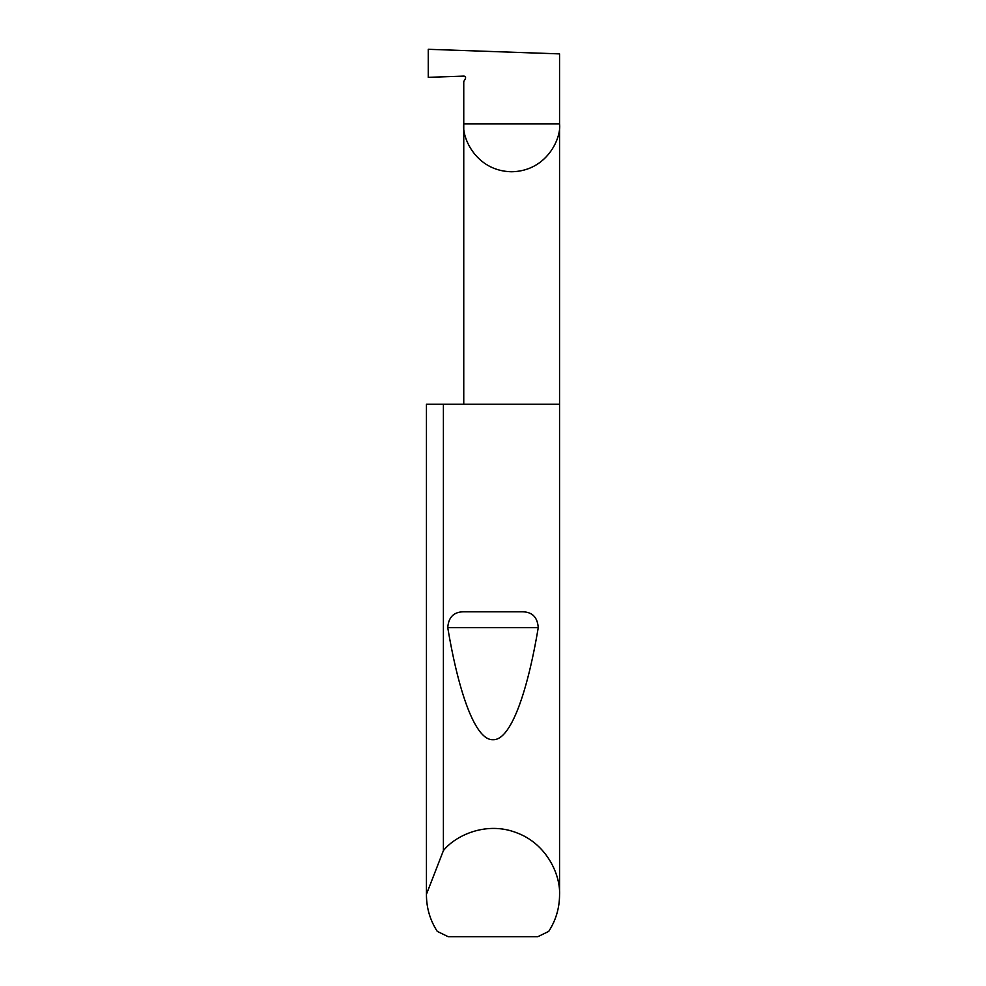 <?xml version="1.0" encoding="UTF-8"?>
<svg xmlns="http://www.w3.org/2000/svg" width="986" height="986" viewBox="0 0 986 986"><rect width="100%" height="100%" fill="white"/><g stroke="black" fill="none" stroke-linecap="round" stroke-linejoin="round"><path stroke-width="1.48" d="M465.503 77.339L465.355 78.769A1.775 1.775 0 0 0 463.753 76.107L428.257 77.339L428.257 49.3L559.555 53.885L559.555 123.842C561.478 137.855 547.107 171.096 511.648 171.749C476.201 171.096 461.83 137.855 463.753 123.842L463.753 404.26M465.355 78.769L463.753 81.53L463.753 123.842L559.555 123.842L559.555 894.992C559.469 908.168 555.857 920.295 548.734 931.376L537.826 936.7L448.174 936.7L437.266 931.376C430.142 920.295 426.531 908.168 426.445 894.992L426.445 404.26L426.445 894.277L443.404 850.61C455.951 834.969 487.01 821.042 516.763 832.825C546.774 843.893 560.64 874.976 559.555 894.992M464.862 611.801L521.138 611.801C531.75 611.505 537.456 616.78 538.245 627.638C527.35 692.936 510.551 740.572 493 739.697C475.449 740.572 458.65 692.936 447.755 627.638C448.556 616.768 454.263 611.493 464.862 611.801L521.138 611.801M443.404 850.61L443.404 404.26L559.555 404.26M426.445 894.992L426.445 894.277M443.404 404.26L426.445 404.26M447.755 627.638L538.245 627.638"/></g></svg>
